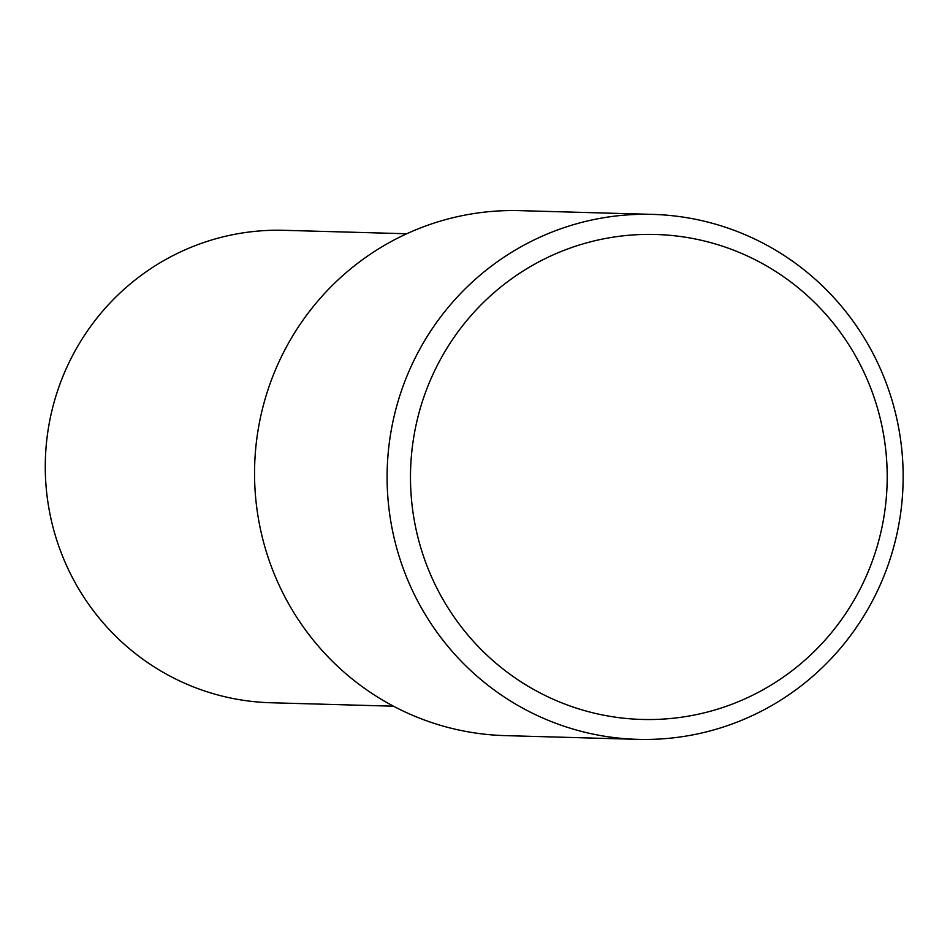<?xml version="1.0" encoding="UTF-8"?>
<svg xmlns="http://www.w3.org/2000/svg" width="950" height="950" viewBox="0 0 950 950"><rect width="100%" height="100%" fill="white"/><g stroke="black" fill="none" stroke-linecap="round" stroke-linejoin="round"><path stroke-width="1.43" d="M406.754 233.759L284.121 230.316A236.312 232.204 91.6 0 0 47.5 434.138A236.312 232.204 91.6 0 0 270.845 702.751L393.478 706.194M884.925 510.221A242.583 238.367 91.6 0 0 681.756 236.681A242.583 238.367 91.6 0 0 412.763 443.709A242.583 238.367 91.6 0 0 615.932 717.25A242.583 238.367 91.6 0 0 884.925 510.221M900.683 512.869A262.592 258.02 91.6 0 0 652.508 214.379A262.592 258.02 91.6 0 0 389.571 440.859A262.592 258.02 91.6 0 0 637.759 739.349A262.592 258.02 91.6 0 0 900.683 512.869M652.508 214.379L519.959 210.651A262.592 258.02 91.6 0 0 257.022 437.131A262.592 258.02 91.6 0 0 505.21 735.621L637.759 739.349"/></g></svg>
